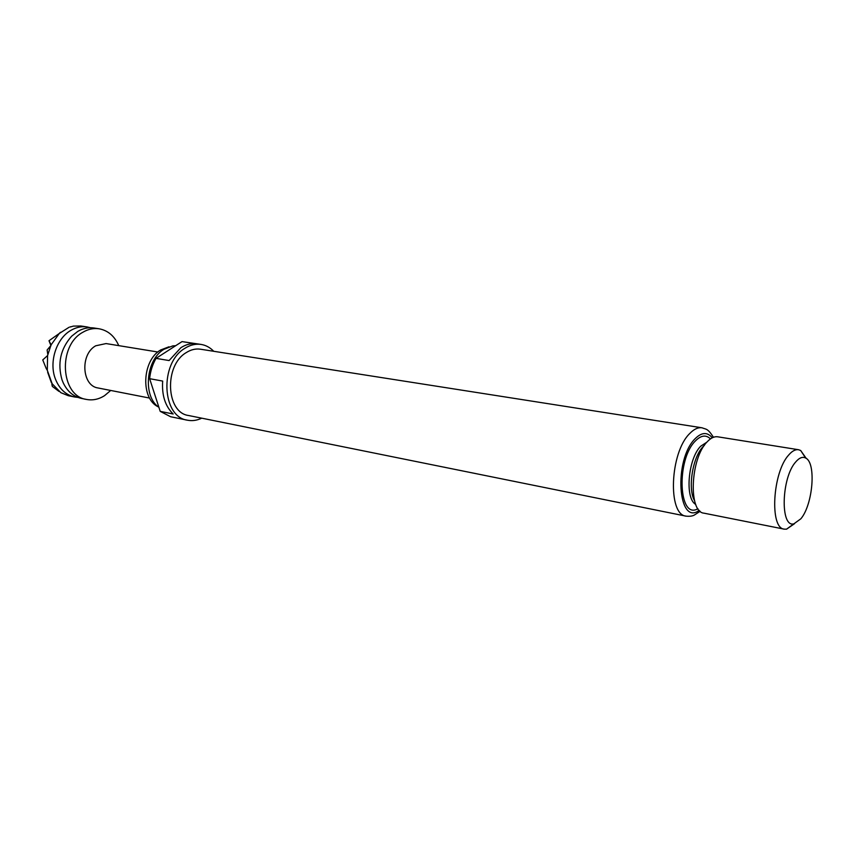 <?xml version="1.0" encoding="UTF-8"?>
<svg xmlns="http://www.w3.org/2000/svg" width="855" height="855" viewBox="0 0 855 855"><rect width="100%" height="100%" fill="white"/><g stroke="black" fill="none" stroke-linecap="round" stroke-linejoin="round"><path stroke-width="1.28" d="M90.48 327.732L87.103 326.941C81.599 326.14 76.202 327.283 70.912 330.351C56.462 338.43 48.831 361.804 55.265 378.626C59.198 388.769 65.621 394.892 74.545 396.977L77.987 397.415M69.02 327.305L59.284 333.471L51.065 344.875L47.581 355.573L47.303 370.311L52.144 383.745L60.865 392.691L68.325 395.705L74.545 396.977M110.712 390.457L104.588 395.63C98.742 399.349 92.682 400.61 86.43 399.424L81.311 398.377C73.391 396.581 67.363 391.408 63.238 382.869L62.041 379.941C57.285 363.439 60.47 348.872 71.606 336.239L77.73 331.43C83.031 328.341 88.428 327.187 93.932 327.989L99.105 328.79C108.008 330.468 114.559 336.079 118.76 345.634M149.614 398.077L98.111 387.988C81.856 385.958 79.932 354.344 95.717 345.794L106.073 343.571L157.886 352.014M86.43 399.424C60.555 396.036 57.574 345.612 82.892 332.242C88.193 329.132 93.59 327.978 99.105 328.79M158.207 406.82C140.509 398.687 142.005 360.628 160.612 349.994L168.969 346.799M175.67 345.709L172.796 345.89L164.032 349.257C145.799 359.741 142.646 396.453 158.912 407.354M201.737 418.17C196.992 420.457 192.247 421.13 187.469 420.2C161.702 416.994 159.383 362.958 184.851 348.327C190.184 344.928 195.581 343.635 201.064 344.426C205.863 345.206 210.084 347.493 213.729 351.287M182.03 341.605L195.1 343.614C190.259 343.379 185.514 344.736 180.886 347.696L169.108 360.554L156.038 358.363L182.03 341.605L201.064 344.426M149.636 378.69L162.674 381.074C161.702 395.224 165.207 406.2 173.18 413.991L160.216 411.362L149.636 378.69C150.373 371.294 152.5 364.519 156.038 358.363M187.469 420.2L170.583 416.727L160.216 411.362M686.17 516.163L188.581 415.509C165.998 412.73 163.925 365.513 186.176 352.645C190.879 349.642 195.635 348.498 200.476 349.214L702.03 427.799C698.075 427.222 693.993 429.114 689.793 433.464C669.914 452.327 667.477 514.913 686.17 516.163C689.654 516.484 692.336 516.131 694.239 515.116L700.192 511.258M795.706 461.957C781.352 477.678 780.07 527.866 793.868 523.837L800.868 518.782C812.966 504.525 816.386 462.737 805.667 458.034C802.621 456.442 799.297 457.746 795.706 461.957M794.477 523.72L786.547 529.181L784.27 529.149C769.457 528.422 772.546 472.409 788.641 455.074C792.072 451.055 795.364 449.27 798.517 449.719L800.665 450.489L806.201 458.366M784.27 529.149L703.975 513.171C688.147 512.145 690.37 458.216 707.224 441.779C710.815 437.963 714.31 436.307 717.676 436.798L798.517 449.719M51.065 344.875L49.002 340.739L59.284 333.471M49.002 340.739L50.979 345.644M87.103 326.941L80.904 325.99L73.327 326.108L70.431 326.963M51.856 384.184L52.294 386.396L52.144 383.745M42.75 359.923L46.181 368.43L42.75 359.923L47.581 355.573M47.303 370.311L46.181 368.43M47.794 354.483L47.132 349.973L50.605 345.88M59.829 332.819L60.662 332.253M70.612 326.77L69.907 326.995M58.995 391.398L52.294 386.396M51.728 383.051L51.236 382.164M47.656 372.246L51.407 382.719M706.903 442.142L700.726 446.192C688.019 458.622 684.673 498.604 695.724 504.407M697.926 508.682C678.646 520.471 675.942 459.851 695.404 440.945C701.036 435.259 706.048 434.575 710.452 438.904M712.236 437.813C707.416 431.861 701.709 432.16 695.115 438.711C673.441 459.83 677.876 526.659 699.23 510.328M694.506 500.581C687.559 488.739 692.593 457.094 703.12 446.588L704.413 445.305M793.868 523.837L786.547 529.181M805.667 458.034L800.665 450.489M713.465 437.268C707.448 428.002 706.326 429.573 702.03 427.799"/></g></svg>
